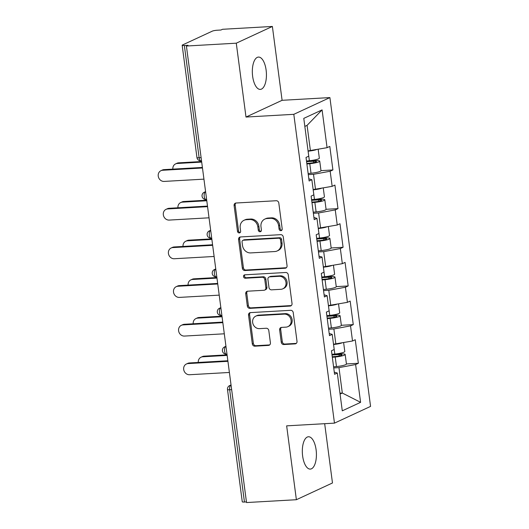 <?xml version="1.0" encoding="UTF-8"?>
<svg xmlns="http://www.w3.org/2000/svg" width="529" height="529" viewBox="0 0 529 529"><rect width="100%" height="100%" fill="white"/><g stroke="black" fill="none" stroke-linecap="round" stroke-linejoin="round"><path stroke-width="0.79" d="M280.866 230.67A1.739 1.547 -114.9 0 0 282.202 228.878L278.803 203.03A2.48 2.209 -114.9 0 0 276.244 200.729L236.02 203.017A2.48 2.209 -114.9 0 0 234.109 205.576L237.508 231.424A1.739 1.547 -114.9 0 0 240.635 231.246L240.199 227.9A7.942 7.062 -114.9 0 1 244.008 220.289A7.942 7.062 -114.9 0 1 246.322 219.707L249.675 219.515A7.942 7.062 -114.9 0 1 257.854 226.895L258.291 230.241A1.739 1.547 -114.9 0 0 261.419 230.062L260.982 226.716A7.942 7.062 -114.9 0 1 264.791 219.105A7.942 7.062 -114.9 0 1 267.105 218.523L270.458 218.338A7.942 7.062 -114.9 0 1 278.638 225.711L279.074 229.057A1.739 1.547 -114.9 0 0 280.866 230.67M302.634 456.051A16.187 7.003 -93.3 0 1 308.447 436.762A16.187 7.003 -93.3 0 1 316.104 449.802A16.187 7.003 -93.3 0 1 310.292 469.091A16.187 7.003 -93.3 0 1 302.634 456.051M252.644 76.355A16.187 7.003 -93.3 0 1 258.463 57.072A16.187 7.003 -93.3 0 1 266.12 70.112A16.187 7.003 -93.3 0 1 260.301 89.394A16.187 7.003 -93.3 0 1 252.644 76.355M281.256 342.23A2.48 2.209 -114.9 0 0 283.808 344.538L295.096 343.89A2.48 2.209 -114.9 0 0 297.007 341.331L293.231 312.626A2.48 2.209 -114.9 0 0 290.672 310.318L250.448 312.613A2.48 2.209 -114.9 0 0 248.537 315.172L252.313 343.876A2.48 2.209 -114.9 0 0 254.872 346.184L268.501 345.404A2.48 2.209 -114.9 0 0 270.418 342.845L268.798 330.559A2.48 2.209 -114.9 0 0 266.246 328.258L259.481 328.641A6.639 5.898 -114.9 0 1 252.875 323.563A6.639 5.898 -114.9 0 1 255.831 316.111A6.639 5.898 -114.9 0 1 257.768 315.628L284.252 314.12A6.639 5.898 -114.9 0 1 290.857 319.192A6.639 5.898 -114.9 0 1 287.902 326.651A6.639 5.898 -114.9 0 1 285.964 327.134L281.554 327.385A2.48 2.209 -114.9 0 0 279.636 329.944L281.256 342.23L282.307 341.741A2.48 2.209 -114.9 0 0 284.86 344.048L296.147 343.407A2.48 2.209 -114.9 0 0 296.306 343.387M245.998 117.048L282.096 100.305L272.375 26.45L236.278 43.186L245.998 117.048L293.807 114.324L334.467 423.134L286.652 425.852L296.379 499.713L246.521 502.55L186.413 46.03L187.993 45.296L184.35 45.501L199.129 157.774L201.113 157.662M236.278 43.186L186.413 46.03M285.131 268.236A2.48 2.209 -114.9 0 0 287.049 265.677L283.266 236.966A2.48 2.209 -114.9 0 0 280.714 234.664L240.49 236.952A2.48 2.209 -114.9 0 0 238.572 239.511L242.355 268.216A2.48 2.209 -114.9 0 0 244.907 270.524L285.131 268.236L286.189 267.747A2.48 2.209 -114.9 0 0 286.348 267.734M288.252 274.796L292.028 303.501A2.48 2.209 -114.9 0 1 290.117 306.066L249.886 308.354A2.48 2.209 -114.9 0 1 247.334 306.046L245.714 293.76A2.48 2.209 -114.9 0 1 247.632 291.201L263.945 290.276A2.48 2.209 -114.9 0 0 265.862 287.716L264.784 279.563A2.48 2.209 -114.9 0 0 262.232 277.262L245.244 278.228A1.739 1.547 -114.9 0 1 244.801 274.822L285.693 272.495A2.48 2.209 -114.9 0 1 288.252 274.796M293.807 114.324L329.904 97.587L370.565 406.398L334.467 423.134M346.429 363.952L358.351 363.278L355.257 339.73L352.519 341L333.515 344.22M358.351 363.278L355.62 364.541L360.593 402.338L342.283 410.828L337.304 373.038L334.566 374.301L331.471 350.76L334.202 349.49L332.212 334.374L329.481 335.637L326.38 312.097L329.117 310.827L327.127 295.711L324.389 296.981L321.288 273.433L324.026 272.164L322.035 257.048L319.298 258.317L316.197 234.77L318.934 233.501L316.944 218.384L314.206 219.654L311.112 196.107L313.842 194.837L311.852 179.721L309.121 180.991L306.02 157.444L308.757 156.174L303.778 118.377L322.088 109.887L327.067 147.684L308.063 150.904M320.984 170.636L332.906 169.961L329.805 146.414L327.067 147.684M332.906 169.961L330.169 171.231L332.159 186.347L313.148 189.567M326.069 209.299L337.991 208.624L334.897 185.077L332.159 186.347M337.991 208.624L335.254 209.894L337.244 225.01L318.24 228.23M331.161 247.962L343.083 247.288L339.982 223.741L337.244 225.01M343.083 247.288L340.345 248.557L342.336 263.673L323.331 266.894M336.252 286.625L348.175 285.951L345.073 262.404L342.336 263.673M348.175 285.951L345.437 287.221L347.427 302.337L328.423 305.557M341.344 325.289L353.266 324.614L350.165 301.067L347.427 302.337M353.266 324.614L350.529 325.877L352.519 341M335.869 344.088L333.878 328.972L328.641 329.269M329.197 333.488L332.212 334.374M350.529 325.877L333.878 328.972M330.784 305.425L328.793 290.309L323.55 290.606M324.105 294.825L327.127 295.711M345.437 287.221L328.793 290.309M325.692 266.761L323.702 251.645L318.458 251.943M319.013 256.162L322.035 257.048M340.345 248.557L323.702 251.645M320.6 228.098L318.61 212.982L313.366 213.28M313.922 217.498L316.944 218.384M335.254 209.894L318.61 212.982M315.509 189.435L313.518 174.319L308.281 174.616M308.837 178.835L311.852 179.721M330.169 171.231L313.518 174.319M272.375 26.45L222.511 29.287L220.937 30.021L217.293 30.226A3.796 0.575 -7.5 0 0 212.301 31.151L182.512 44.965A3.796 0.575 -7.5 0 0 182.168 45.263A3.796 0.575 -7.5 0 0 184.35 45.501M310.424 150.772L307.078 125.366L304.836 126.405M322.088 109.887L307.078 125.366M296.379 499.713L332.476 482.97L324.674 423.689M246.435 501.915L244.451 502.028A3.796 0.575 172.5 0 1 242.269 501.79L227.49 389.516A3.796 0.575 172.5 0 0 229.672 389.754L244.451 502.028M282.096 100.305L329.904 97.587M340.074 394.072L342.316 393.034L338.97 367.629L333.726 367.933M339.955 393.173L342.316 393.034L360.593 402.338M334.288 372.151L337.304 373.038M355.62 364.541L338.97 367.629M281.845 230.188A1.739 1.547 -114.9 0 1 280.125 228.568L279.689 225.222A7.942 7.062 -114.9 0 0 271.509 217.849L270.458 218.338M264.791 219.105L265.842 218.616A7.942 7.062 -114.9 0 1 268.157 218.041L271.509 217.849M244.008 220.289L245.059 219.799A7.942 7.062 -114.9 0 1 247.374 219.224L250.726 219.032A7.942 7.062 -114.9 0 1 258.906 226.405L259.342 229.751A1.739 1.547 -114.9 0 0 261.062 231.371M235.861 203.03A2.48 2.209 -114.9 0 0 235.16 205.087L238.559 230.935A1.739 1.547 -114.9 0 0 240.278 232.555M240.325 236.966A2.48 2.209 -114.9 0 0 239.624 239.022L243.406 267.734A2.48 2.209 -114.9 0 0 245.959 270.035L286.189 267.747M280.496 239.822A1.739 1.547 -114.9 0 0 278.704 238.209L243.393 240.219A1.739 1.547 -114.9 0 0 242.057 242.011L242.52 245.535A7.942 7.062 -114.9 0 0 250.693 252.915L274.829 251.539A7.942 7.062 -114.9 0 0 277.15 250.964A7.942 7.062 -114.9 0 0 280.959 243.353L280.496 239.822L281.547 239.333A1.739 1.547 -114.9 0 0 279.755 237.719L278.704 238.209M242.89 240.345L243.942 239.855A1.739 1.547 -114.9 0 1 244.451 239.73L279.755 237.719M277.15 250.964L278.201 250.475A7.942 7.062 -114.9 0 0 282.01 242.864L280.959 243.353M281.547 239.333L282.01 242.864M247.473 291.221A2.48 2.209 -114.9 0 0 246.772 293.278L248.385 305.557A2.48 2.209 -114.9 0 0 250.944 307.865L291.168 305.577A2.48 2.209 -114.9 0 0 291.327 305.557M264.665 290.097L265.723 289.608A2.48 2.209 -114.9 0 0 266.914 287.227L265.836 279.074A2.48 2.209 -114.9 0 0 263.283 276.773L246.302 277.738L245.244 278.228M244.874 274.816A1.739 1.547 -114.9 0 0 246.302 277.738M280.873 289.31A6.639 5.898 -114.9 0 0 282.81 288.827A6.639 5.898 -114.9 0 0 285.766 281.368A6.639 5.898 -114.9 0 0 279.16 276.297L269.83 276.826A2.48 2.209 -114.9 0 0 267.912 279.385L268.99 287.538A2.48 2.209 -114.9 0 0 271.542 289.839L280.873 289.31M282.81 288.827L283.861 288.338A6.639 5.898 -114.9 0 0 286.817 280.886A6.639 5.898 -114.9 0 0 280.211 275.807L279.16 276.297M269.102 277.004L270.16 276.522A2.48 2.209 -114.9 0 1 270.881 276.336L280.211 275.807M281.388 327.398A2.48 2.209 -114.9 0 0 280.687 329.455L282.307 341.741M287.902 326.651L288.953 326.162A6.639 5.898 -114.9 0 0 291.909 318.703A6.639 5.898 -114.9 0 0 285.303 313.631L284.252 314.12M255.831 316.111L256.882 315.621A6.639 5.898 -114.9 0 1 258.82 315.139L285.303 313.631M250.29 312.626A2.48 2.209 -114.9 0 0 249.589 314.682L253.365 343.387A2.48 2.209 -114.9 0 0 255.924 345.695L269.552 344.921A2.48 2.209 -114.9 0 0 269.717 344.901M175.595 163.897L176.964 163.263A5.693 5.059 65.1 0 1 178.623 162.846L177.255 163.481A5.693 5.059 -114.9 0 0 175.595 163.897A5.693 5.059 -114.9 0 0 172.844 169.128M308.136 173.525L311.019 173.248A8.345 1.27 172.5 0 0 320.991 170.682L319.734 161.14A8.345 1.27 172.5 0 0 314.927 160.618L308.328 160.995A1.521 1.349 65.1 0 1 307.726 160.889M306.562 161.59A1.521 1.349 -114.9 0 0 306.959 161.629L313.558 161.252A5.059 0.774 -7.5 0 1 316.474 161.57A5.059 0.774 -7.5 0 1 310.43 163.124L306.813 163.468M318.174 149.33L319.337 158.164A8.345 1.27 172.5 0 1 309.366 160.73L306.489 161.008M316.263 149.687A8.345 1.27 172.5 0 1 308.109 151.188L309.366 160.73M201.694 162.092L177.255 163.481M319.734 161.14A8.345 1.27 172.5 0 1 309.763 163.706L306.88 163.983M201.622 161.537L178.623 162.846M160.968 170.675L162.337 170.04A5.693 5.059 65.1 0 1 163.997 169.63L162.628 170.265A5.693 5.059 -114.9 0 0 160.968 170.675A5.693 5.059 -114.9 0 0 158.435 177.07A5.693 5.059 -114.9 0 0 164.096 181.421L203.943 179.146M163.997 169.63L202.402 167.442M162.628 170.265L202.475 167.997M180.687 202.561L182.055 201.926A5.693 5.059 65.1 0 1 183.715 201.509L182.346 202.144A5.693 5.059 -114.9 0 0 180.687 202.561A5.693 5.059 -114.9 0 0 177.936 207.791M313.228 212.189L316.104 211.911A8.345 1.27 172.5 0 0 326.076 209.345L324.819 199.803A8.345 1.27 172.5 0 0 320.019 199.281L313.419 199.658A1.521 1.349 65.1 0 1 312.818 199.552M311.654 200.253A1.521 1.349 -114.9 0 0 312.05 200.293L318.65 199.916A5.059 0.774 -7.5 0 1 321.559 200.233A5.059 0.774 -7.5 0 1 315.515 201.787L311.905 202.131M323.265 187.993L324.429 196.828A8.345 1.27 172.5 0 1 314.457 199.393L311.574 199.671M321.354 188.35A8.345 1.27 172.5 0 1 313.201 189.851L314.457 199.393M206.786 200.756L182.346 202.144M324.819 199.803A8.345 1.27 172.5 0 1 314.848 202.369L311.971 202.64M206.713 200.2L183.715 201.509M185.778 241.224L187.147 240.589A5.693 5.059 65.1 0 1 188.807 240.173L187.438 240.807A5.693 5.059 -114.9 0 0 185.778 241.224A5.693 5.059 -114.9 0 0 183.021 246.454M318.313 250.845L321.196 250.574A8.345 1.27 172.5 0 0 331.167 248.008L329.911 238.467A8.345 1.27 172.5 0 0 325.11 237.944L318.504 238.321A1.521 1.349 65.1 0 1 317.909 238.215M316.745 238.916A1.521 1.349 -114.9 0 0 317.136 238.956L323.741 238.579A5.059 0.774 -7.5 0 1 326.651 238.896A5.059 0.774 -7.5 0 1 320.607 240.45L316.99 240.794M328.357 226.657L329.521 235.491A8.345 1.27 172.5 0 1 319.549 238.057L316.666 238.334M326.446 227.014A8.345 1.27 172.5 0 1 318.293 228.515L319.549 238.057M211.878 239.419L187.438 240.807M329.911 238.467A8.345 1.27 172.5 0 1 319.939 241.032L317.056 241.303M211.805 238.863L188.807 240.173M190.87 279.887L192.239 279.252A5.693 5.059 65.1 0 1 193.898 278.836L192.53 279.471A5.693 5.059 -114.9 0 0 190.87 279.887A5.693 5.059 -114.9 0 0 188.112 285.118M323.404 289.508L326.287 289.237A8.345 1.27 172.5 0 0 336.259 286.672L335.002 277.13A8.345 1.27 172.5 0 0 330.202 276.607L323.596 276.984A1.521 1.349 65.1 0 1 322.994 276.879M321.837 277.58A1.521 1.349 -114.9 0 0 322.227 277.619L328.833 277.242A5.059 0.774 -7.5 0 1 331.743 277.56A5.059 0.774 -7.5 0 1 325.699 279.114L322.082 279.457M333.449 265.32L334.612 274.154A8.345 1.27 172.5 0 1 324.641 276.72L321.758 276.998M331.531 265.677A8.345 1.27 172.5 0 1 323.384 267.178L324.641 276.72M216.963 278.082L192.53 279.471M335.002 277.13A8.345 1.27 172.5 0 1 325.031 279.696L322.148 279.967M216.89 277.527L193.898 278.836M195.955 318.551L197.324 317.916A5.693 5.059 65.1 0 1 198.983 317.499L197.615 318.134A5.693 5.059 -114.9 0 0 195.955 318.551A5.693 5.059 -114.9 0 0 193.204 323.781M328.496 328.172L331.379 327.901A8.345 1.27 172.5 0 0 341.35 325.335L340.094 315.793A8.345 1.27 172.5 0 0 335.287 315.271L328.688 315.648A1.521 1.349 65.1 0 1 328.086 315.542M326.922 316.243A1.521 1.349 -114.9 0 0 327.319 316.282L333.918 315.906A5.059 0.774 -7.5 0 1 336.834 316.223A5.059 0.774 -7.5 0 1 330.79 317.777L327.173 318.121M338.54 303.983L339.697 312.818A8.345 1.27 172.5 0 1 329.732 315.383L326.849 315.661M336.623 304.34A8.345 1.27 172.5 0 1 328.476 305.841L328.456 305.841M222.054 316.745L197.615 318.134M340.094 315.793A8.345 1.27 172.5 0 1 330.122 318.359L327.239 318.63M221.982 316.19L198.983 317.499M201.046 357.214L202.415 356.579A5.693 5.059 65.1 0 1 204.075 356.162L202.706 356.797A5.693 5.059 -114.9 0 0 201.046 357.214A5.693 5.059 -114.9 0 0 198.296 362.444M333.587 366.835L336.47 366.564A8.345 1.27 172.5 0 0 346.435 363.998L345.179 354.456A8.345 1.27 172.5 0 0 340.378 353.934L333.779 354.311A1.521 1.349 65.1 0 1 333.177 354.205M332.014 354.906A1.521 1.349 -114.9 0 0 332.41 354.946L339.01 354.569A5.059 0.774 -7.5 0 1 341.919 354.886A5.059 0.774 -7.5 0 1 335.882 356.44L332.265 356.784M343.625 342.647L344.789 351.481A8.345 1.27 172.5 0 1 334.817 354.046L331.941 354.324M341.714 343.004A8.345 1.27 172.5 0 1 333.561 344.505L333.548 344.505M227.146 355.409L202.706 356.797M345.179 354.456A8.345 1.27 172.5 0 1 335.214 357.022L332.331 357.293M227.073 354.853L204.075 356.162M166.06 209.339L167.428 208.704A5.693 5.059 65.1 0 1 169.088 208.294L167.719 208.929A5.693 5.059 -114.9 0 0 166.06 209.339A5.693 5.059 -114.9 0 0 163.527 215.733A5.693 5.059 -114.9 0 0 169.187 220.084L209.028 217.809M169.088 208.294L207.487 206.105M167.719 208.929L207.56 206.66M171.151 248.002L172.52 247.367A5.693 5.059 65.1 0 1 174.18 246.957L172.811 247.592A5.693 5.059 -114.9 0 0 171.151 248.002A5.693 5.059 -114.9 0 0 168.619 254.396A5.693 5.059 -114.9 0 0 174.279 258.741L214.119 256.472M174.18 246.957L212.579 244.768M172.811 247.592L212.651 245.324M176.236 286.665L177.605 286.03A5.693 5.059 65.1 0 1 179.265 285.62L177.896 286.255A5.693 5.059 -114.9 0 0 176.236 286.665A5.693 5.059 -114.9 0 0 173.71 293.059A5.693 5.059 -114.9 0 0 179.364 297.404L219.211 295.136M179.265 285.62L217.67 283.432M177.896 286.255L217.743 283.987M181.328 325.328L182.697 324.694A5.693 5.059 65.1 0 1 184.357 324.284L182.988 324.918A5.693 5.059 -114.9 0 0 181.328 325.328A5.693 5.059 -114.9 0 0 178.795 331.723A5.693 5.059 -114.9 0 0 184.456 336.067L224.303 333.799M184.357 324.284L222.762 322.095M182.988 324.918L222.835 322.65M186.42 363.992L187.788 363.357A5.693 5.059 65.1 0 1 189.448 362.947L188.079 363.582A5.693 5.059 -114.9 0 0 186.42 363.992A5.693 5.059 -114.9 0 0 183.887 370.386A5.693 5.059 -114.9 0 0 189.547 374.73L229.394 372.462M189.448 362.947L227.854 360.758M188.079 363.582L227.926 361.314M196.947 157.536A3.796 0.575 -7.5 0 0 199.129 157.774A3.796 1.64 86.7 0 0 200.927 160.829A3.796 3.796 0 0 1 196.947 157.536L182.168 45.263M231.656 389.642L229.672 389.754A3.796 1.64 -93.3 0 1 230.763 385.304L231.08 385.284M204.22 196.438A3.796 1.64 -93.3 0 1 205.312 191.987A3.796 3.372 65.1 0 0 204.207 192.265A3.796 3.796 0 0 0 206.019 199.493A3.796 1.64 86.7 0 1 204.22 196.438M231.061 385.165L230.763 385.304A3.796 3.372 65.1 0 0 229.652 385.581A3.796 3.796 0 0 0 227.49 389.516M209.312 235.101A3.796 1.64 -93.3 0 1 210.403 230.651A3.796 3.372 65.1 0 0 209.292 230.928A3.796 3.796 0 0 0 211.104 238.156A3.796 1.64 86.7 0 1 209.312 235.101M214.404 273.764A3.796 1.64 -93.3 0 1 215.488 269.314A3.796 3.372 65.1 0 0 214.384 269.592A3.796 3.796 0 0 0 216.196 276.819A3.796 1.64 86.7 0 1 214.404 273.764M219.495 312.427A3.796 1.64 -93.3 0 1 220.58 307.977A3.796 3.372 65.1 0 0 219.475 308.255A3.796 3.796 0 0 0 221.287 315.482A3.796 1.64 86.7 0 1 219.495 312.427M224.58 351.091A3.796 1.64 -93.3 0 1 225.671 346.64A3.796 3.372 65.1 0 0 224.567 346.918A3.796 3.796 0 0 0 226.379 354.146A3.796 1.64 86.7 0 1 224.58 351.091M279.689 225.222L278.638 225.711M268.157 218.041L267.105 218.523M259.342 229.751L258.291 230.241M258.906 226.405L257.854 226.895M250.726 219.032L249.675 219.515M247.374 219.224L246.322 219.707M238.559 230.935L237.508 231.424M235.16 205.087L234.109 205.576M280.125 228.568L279.074 229.057M245.959 270.035L244.907 270.524M243.406 267.734L242.355 268.216M239.624 239.022L238.572 239.511M244.451 239.73L243.393 240.219M291.168 305.577L290.117 306.066M250.944 307.865L249.886 308.354M248.385 305.557L247.334 306.046M246.772 293.278L245.714 293.76M266.914 287.227L265.862 287.716M265.836 279.074L264.784 279.563M263.283 276.773L262.232 277.262M270.881 276.336L269.83 276.826M280.687 329.455L279.636 329.944M258.82 315.139L257.768 315.628M269.552 344.921L268.501 345.404M255.924 345.695L254.872 346.184M253.365 343.387L252.313 343.876M249.589 314.682L248.537 315.172M296.147 343.407L295.096 343.89M284.86 344.048L283.808 344.538M308.328 160.995L306.959 161.629M313.743 162.628L313.558 161.252M311.019 173.248L309.763 163.706M313.419 199.658L312.05 200.293M318.835 201.291L318.65 199.916M316.104 211.911L314.848 202.369M318.504 238.321L317.136 238.956M323.92 239.954L323.741 238.579M321.196 250.574L319.939 241.032M323.596 276.984L322.227 277.619M329.012 278.618L328.833 277.242M326.287 289.237L325.031 279.696M328.688 315.648L327.319 316.282M334.103 317.281L333.918 315.906M329.732 315.383L328.476 305.841M331.379 327.901L330.122 318.359M333.779 354.311L332.41 354.946M339.195 355.944L339.01 354.569M334.817 354.046L333.561 344.505M336.47 366.564L335.214 357.022M201.523 160.796L200.927 160.829M204.207 192.265L205.583 191.624M206.614 199.459L206.019 199.493M209.292 230.928L210.674 230.287M211.706 238.123L211.104 238.156M214.384 269.592L215.766 268.95M216.797 276.786L216.196 276.819M219.475 308.255L220.851 307.613M221.882 315.449L221.287 315.482M224.567 346.918L225.943 346.277M226.974 354.113L226.379 354.146M229.652 385.581L231.034 384.94"/></g></svg>
